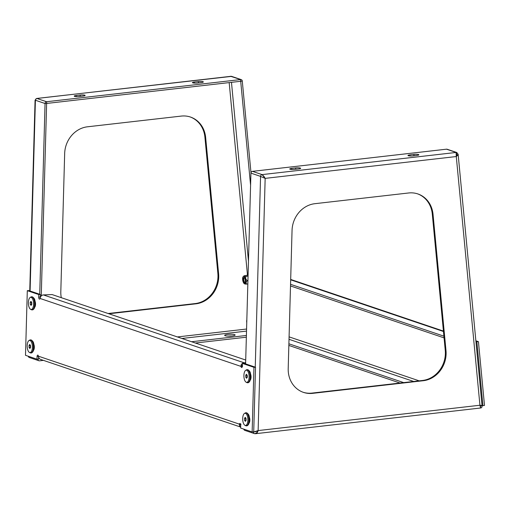 <?xml version="1.0" encoding="UTF-8"?>
<svg xmlns="http://www.w3.org/2000/svg" width="510" height="510" viewBox="0 0 510 510"><rect width="100%" height="100%" fill="white"/><g stroke="black" fill="none" stroke-linecap="round" stroke-linejoin="round"><path stroke-width="0.76" d="M37.88 359.155L37.925 359.167A1.74 1.555 108.7 0 0 39.557 360.819L43.446 360.372M228.18 336.09A5.227 0.912 178.1 0 1 231.674 335.975M232.126 335.931A5.227 0.912 -1.9 0 0 235.123 335A5.227 0.912 -1.9 0 0 227.67 334.42A5.227 0.912 -1.9 0 0 224.674 335.35A5.227 0.912 -1.9 0 0 232.126 335.931M61.289 297.674A26.144 23.358 -71.3 0 1 60.818 293.422A26.144 23.358 -71.3 0 1 60.811 291.707L64.668 153.516A26.144 23.358 -71.3 0 1 87.459 126.799L181.26 116.089A26.144 23.358 -71.3 0 1 190.491 117.051A26.144 23.358 -71.3 0 1 205.645 137.413L218.605 273.685A26.144 23.358 -71.3 0 1 195.923 303.82L108.879 313.765M250.99 172.686L242.269 80.988A1.74 1.555 108.7 0 0 240.643 79.566L230.603 76.29M250.588 185.238L240.701 81.281L46.627 103.447L41.259 295.94M190.115 116.93A26.144 23.358 -71.3 0 1 204.905 137.164L217.866 273.436A26.144 23.358 -71.3 0 1 195.183 303.571L108.139 313.51M36.675 98.436L35.075 100.177L35.56 100.495M46.627 103.505L45.052 103.575L39.735 294.27M39.512 358.721L39.907 359.053M230.488 76.296L230.998 76.302A1.74 1.555 108.7 0 1 231.616 76.372L36.816 98.443M76.226 95.491A3.487 0.606 -1.9 0 0 74.224 96.109A3.487 0.606 -1.9 0 0 79.197 96.498L83.136 96.046A3.487 0.606 -1.9 0 0 85.132 95.427A3.487 0.606 -1.9 0 0 80.166 95.045L76.226 95.491L76.264 96.594M201.348 82.543L197.408 82.996A3.487 0.606 -1.9 0 1 192.436 82.607A3.487 0.606 -1.9 0 1 194.438 81.989L198.377 81.543A3.487 0.606 -1.9 0 1 203.35 81.925A3.487 0.606 -1.9 0 1 201.348 82.543M240.65 81.288L240.592 79.573L46.569 101.732A1.74 1.555 108.7 0 0 45.052 103.511L35.407 100.253A1.74 1.555 -71.3 0 1 36.93 98.468L46.569 101.732M195.394 343.02L246.349 337.199M191.588 341.732L246.4 335.472M242.543 366.333L240.969 366.397A1.74 0.739 -92.4 0 0 241.587 367.481A1.74 0.739 -92.4 0 0 241.708 367.493A1.74 0.739 -92.4 0 0 242.377 366.008L242.448 363.42L253.948 367.308L252.144 431.944L240.643 428.056L240.72 425.467A1.74 0.739 -92.4 0 0 239.904 423.478A1.74 0.739 -92.4 0 0 239.356 424.135L239.394 425.206L240.905 424.588M40.322 297.579A1.74 0.739 -92.4 0 1 40.309 297.075L40.379 294.493L28.879 290.604L27.304 290.668L38.805 294.557L38.728 297.139A1.74 0.739 -92.4 0 0 39.423 299.115A1.74 0.739 -92.4 0 0 39.544 299.134A1.74 0.739 -92.4 0 0 40.092 298.471L40.386 297.387A3.487 3.117 -71.3 0 1 43.439 294.927L52.109 294.57L245.712 360.034M248.759 423.498A3.921 1.664 -92.4 0 0 249.849 420.144A3.921 1.664 -92.4 0 0 248.842 416.268M34.444 307.53A3.921 1.664 -92.4 0 0 35.534 304.177A3.921 1.664 -92.4 0 0 34.527 300.301M33.246 350.625A3.921 1.664 -92.4 0 0 34.336 347.265A3.921 1.664 -92.4 0 0 33.328 343.389M249.964 380.409A3.921 1.664 -92.4 0 0 251.054 377.056A3.921 1.664 -92.4 0 0 250.047 373.173M27.304 290.668L25.5 355.304L37 359.193L37.071 356.605A1.74 0.739 -92.4 0 1 37.74 355.113A1.74 0.739 -92.4 0 1 38.479 356.209L38.715 357.344A3.487 3.117 -71.3 0 0 40.615 359.416L240.675 427.068M242.448 363.42L244.022 363.356L255.523 367.245L253.719 431.874L252.144 431.944M255.523 367.245L253.948 367.308M40.379 294.493L38.805 294.557M38.633 357.064L38.575 359.123L37 359.193M240.93 424.071L239.356 424.135L38.479 356.209M239.394 425.206A3.487 3.117 108.7 0 0 240.675 426.978M245.635 362.725L244.118 362.788A3.487 3.117 108.7 0 0 241.064 365.249L242.543 365.74M241.064 365.249L240.969 366.397L40.092 298.471M255.127 433.691C256.568 433.729 257.563 432.69 258.13 430.574L257.002 432.505L255.07 433.698A1.74 1.555 -71.3 0 1 254.458 433.627L244.813 430.37A1.74 1.555 -71.3 0 1 243.818 429.127M446.103 352.282A26.144 23.358 108.7 0 0 445.995 350.574L433.035 214.302A26.144 23.358 108.7 0 0 417.875 193.947A26.144 23.358 108.7 0 0 408.644 192.978L314.849 203.694A26.144 23.358 108.7 0 0 292.051 230.405L288.201 368.596A26.144 23.358 108.7 0 0 303.469 392.381A26.144 23.358 108.7 0 0 312.7 393.344L423.313 380.715A26.144 23.358 108.7 0 0 446.103 352.282M303.099 392.254A26.144 23.358 108.7 0 0 311.961 393.095L422.573 380.46A26.144 23.358 108.7 0 0 445.357 352.034A26.144 23.358 108.7 0 0 445.249 350.325L432.289 214.053A26.144 23.358 108.7 0 0 417.505 193.819M245.603 363.891L250.926 173.126A1.74 1.555 -71.3 0 1 252.444 171.347L262.089 174.611L264.027 176.479L265.162 178.373L262.089 174.611A1.74 1.555 -71.3 0 0 260.572 176.39L250.926 173.126M481.752 405.909C482.415 405.66 481.81 405.437 479.935 405.24C480.458 407.235 480.541 408.147 480.19 407.987M457.789 153.867L457.693 155.25L456.284 156.544L456.788 154.46L456.106 152.452L456.284 156.544L458.127 154.415M260.565 176.447L265.162 178.373L260.565 176.447L255.249 367.149M480.248 407.974L480.681 406.954L479.935 405.24L456.284 156.544L265.162 178.373L258.13 430.574L253.438 432.046L256.096 431.581L258.13 430.574L479.935 405.24L481.759 405.966M416.861 155.422A3.487 0.606 -1.9 0 0 418.863 154.804A3.487 0.606 -1.9 0 0 413.897 154.422L409.957 154.868A3.487 0.606 -1.9 0 0 407.955 155.486A3.487 0.606 -1.9 0 0 412.921 155.875L416.861 155.422M291.739 168.37L295.685 167.917A3.487 0.606 -1.9 0 1 300.651 168.306A3.487 0.606 -1.9 0 1 298.65 168.925L294.71 169.371A3.487 0.606 -1.9 0 1 289.744 168.988A3.487 0.606 -1.9 0 1 291.739 168.37L291.777 169.473M252.444 171.347L446.518 149.181A1.74 1.555 -71.3 0 1 447.13 149.245L456.775 152.509A1.74 1.555 108.7 0 0 456.163 152.445L446.518 149.181M255.478 433.71L255.07 433.698M456.775 152.509L458.133 154.262L482.077 406.068C482.039 407.305 481.51 407.955 480.496 408.013L255.612 433.698M475.951 341.649L478.437 341.668L475.868 340.801M478.437 341.668L484.5 405.405L482.932 405.699L476.869 341.961M290.547 284.319L443.904 336.173M290.502 285.944L444.063 337.875M482.014 405.386L482.932 405.699M400.063 383.036L288.845 345.423M403.697 382.621L288.889 343.797M31.575 302.188A1.74 0.739 -92.4 0 0 31.435 303.412A1.74 0.739 -92.4 0 0 31.658 304.502M32.557 308.531A6.101 2.595 -92.4 0 0 33.284 300.957A6.101 2.595 -92.4 0 0 30.135 297.489A6.101 2.595 -92.4 0 0 29.421 298.242A6.101 2.595 -92.4 0 0 28.471 304.438A6.101 2.595 -92.4 0 0 30.625 309.334A6.101 2.595 -92.4 0 0 32.557 308.531M30.135 297.489L30.861 297.03A6.534 2.78 87.6 0 1 31.505 296.826A6.534 2.78 87.6 0 1 34.374 301.474A6.534 2.78 87.6 0 1 33.456 308.869A6.534 2.78 87.6 0 1 32.047 309.882A6.534 2.78 87.6 0 1 31.39 309.729L30.625 309.334M35.19 304.527L35.177 302.825M31.543 302.156L31.62 304.572M31.677 302.309L30.887 301.378L30.198 302.455L30.307 304.464L31.097 305.394L31.779 304.317L31.677 302.309M35.184 304.648L35.152 302.538M31.486 304.419L30.307 304.464M31.384 302.404L30.198 302.455M35.164 304.948A2.831 1.205 -92.4 0 0 35.024 301.486M35.317 304.145L35.286 302.558M35.298 304.279L35.247 303.934M35.209 303.074L35.267 302.449M33.966 348.037A2.831 1.205 -92.4 0 0 33.819 344.575M34.113 347.233L34.087 345.653M33.915 345.289L33.858 344.836M34.1 347.367L34.042 347.023M34.011 346.162L34.068 345.538M250.684 377.827A2.831 1.205 -92.4 0 0 250.537 374.365M250.831 377.024L250.805 375.436M250.633 375.073L250.576 374.62M250.818 377.158L250.761 376.807M250.722 375.953L250.786 375.322M249.479 420.916A2.831 1.205 -92.4 0 0 249.339 417.454M249.632 420.112L249.6 418.525M249.435 418.162L249.377 417.709M249.613 420.246L249.556 419.902M249.524 419.041L249.581 418.417M243.474 277.759A2.639 1.058 -100.6 0 0 243.397 281.131A2.639 1.058 -100.6 0 0 245.023 282.591A2.639 1.058 -100.6 0 0 245.144 282.419A2.639 1.058 -100.6 0 0 245.291 279.984A2.639 1.058 -100.6 0 0 244.271 277.765A2.639 1.058 -100.6 0 0 243.474 277.759M244.481 277.982A2.18 0.873 -100.6 0 0 244.258 277.956A2.18 0.873 -100.6 0 0 244.022 278.103A2.18 0.873 -100.6 0 0 243.869 280.583A2.18 0.873 -100.6 0 0 245.061 282.24A2.18 0.873 -100.6 0 0 245.259 282.138M245.355 283.637A3.774 1.517 -100.6 0 0 245.488 278.887A3.774 1.517 -100.6 0 0 243.2 276.656A3.774 1.517 -100.6 0 0 243.142 276.72A3.774 1.517 -100.6 0 0 242.773 280.538A3.774 1.517 -100.6 0 0 244.545 283.834A3.774 1.517 -100.6 0 0 245.355 283.637M244.022 275.872L244.099 275.808C243.531 276.248 244.175 276.465 246.024 276.458C245.259 278.065 245.705 279.448 247.356 280.608C245.947 281.998 245.743 283.165 246.751 284.108L247.834 283.904M246.751 284.108C244.902 284.115 244.264 283.898 244.826 283.452M247.356 280.608L247.93 280.5M246.024 276.458L248.051 276.076M244.099 275.808L248.083 275.062M246.834 319.891A3.774 1.517 -100.6 0 0 246.757 322.683M30.377 345.283A1.74 0.739 -92.4 0 0 30.23 346.5A1.74 0.739 -92.4 0 0 30.46 347.59M31.352 351.619A6.101 2.595 -92.4 0 0 32.085 344.046A6.101 2.595 -92.4 0 0 28.936 340.578A6.101 2.595 -92.4 0 0 28.222 341.33A6.101 2.595 -92.4 0 0 27.272 347.527A6.101 2.595 -92.4 0 0 29.427 352.429A6.101 2.595 -92.4 0 0 31.352 351.619M28.936 340.578L29.663 340.125A6.534 2.78 87.6 0 1 30.307 339.915A6.534 2.78 87.6 0 1 33.175 344.562A6.534 2.78 87.6 0 1 32.258 351.957A6.534 2.78 87.6 0 1 30.849 352.971A6.534 2.78 87.6 0 1 30.192 352.818L29.427 352.429M33.991 347.616L33.972 345.914M30.345 345.244L30.415 347.661M30.472 345.397L29.682 344.467L29 345.544L29.102 347.559L29.892 348.483L30.581 347.406L30.472 345.397M33.985 347.743L33.953 345.627M30.288 347.508L29.102 347.559M30.179 345.5L29 345.544M247.089 375.067A1.74 0.739 -92.4 0 0 246.948 376.291A1.74 0.739 -92.4 0 0 247.178 377.381M248.07 381.41A6.101 2.595 -92.4 0 0 248.803 373.83A6.101 2.595 -92.4 0 0 245.654 370.362A6.101 2.595 -92.4 0 0 244.94 371.121A6.101 2.595 -92.4 0 0 243.984 377.317A6.101 2.595 -92.4 0 0 246.145 382.213A6.101 2.595 -92.4 0 0 248.07 381.41M245.654 370.362L246.381 369.909A6.534 2.78 87.6 0 1 247.025 369.699A6.534 2.78 87.6 0 1 249.894 374.353A6.534 2.78 87.6 0 1 248.976 381.741A6.534 2.78 87.6 0 1 247.567 382.761A6.534 2.78 87.6 0 1 246.904 382.608L246.145 382.213M250.71 377.406L250.69 375.704M247.057 375.028L247.133 377.451M247.191 375.188L246.4 374.257L245.718 375.334L245.82 377.343L246.61 378.273L247.299 377.196L247.191 375.188M250.703 377.527L250.671 375.411M247.006 377.292L245.82 377.343M246.897 375.283L245.718 375.334M245.89 418.155A1.74 0.739 -92.4 0 0 245.75 419.379A1.74 0.739 -92.4 0 0 245.973 420.469M246.872 424.498A6.101 2.595 -92.4 0 0 247.599 416.919A6.101 2.595 -92.4 0 0 244.449 413.457A6.101 2.595 -92.4 0 0 243.735 414.209A6.101 2.595 -92.4 0 0 242.785 420.406A6.101 2.595 -92.4 0 0 244.94 425.302A6.101 2.595 -92.4 0 0 246.872 424.498M244.449 413.457L245.176 412.998A6.534 2.78 87.6 0 1 245.82 412.788A6.534 2.78 87.6 0 1 248.689 417.441A6.534 2.78 87.6 0 1 247.771 424.83A6.534 2.78 87.6 0 1 246.362 425.85A6.534 2.78 87.6 0 1 245.705 425.697L244.94 425.302M249.505 420.495L249.492 418.793M245.858 418.117L245.935 420.54M245.992 418.276L245.202 417.346L244.513 418.423L244.621 420.431L245.412 421.362L246.094 420.285L245.992 418.276M249.498 420.616L249.466 418.506M245.801 420.387L244.621 420.431M245.699 418.372L244.513 418.423M245.393 280.876A1.74 0.701 79.4 0 1 245.061 279.11M38.938 360.755L29.299 357.491A1.74 1.555 -71.3 0 1 28.299 356.248M248.472 261.139L231.47 82.339M246.579 329.033L177.397 336.931M229.175 82.601L247.49 275.17M195.923 303.82L195.183 303.571M218.605 273.685L217.866 273.436M205.645 137.413L204.905 137.164M35.407 100.311L30.09 291.012M240.707 81.339L242.275 81.045M36.981 98.462L230.947 76.309M46.684 103.441L46.627 101.726M181.942 338.468L246.521 331.098M194.476 83.092L194.438 81.989M198.422 82.881L198.377 81.543M80.21 96.377L80.166 95.045M40.309 297.075L38.728 297.139M38.53 356.541L37.071 356.605M244.118 362.788L43.439 294.927M255.382 433.723L254.458 433.627A1.74 1.555 -71.3 0 1 253.438 432.046L253.024 431.906M445.249 350.325L445.995 350.574M422.573 380.46L423.313 380.715M311.961 393.095L312.7 393.344M432.289 214.053L433.035 214.302M456.106 152.452L262.14 174.605M295.73 169.256L295.685 167.917M409.989 155.971L409.957 154.868M413.942 155.754L413.897 154.422M443.458 331.487L290.674 279.824M419.175 380.849L289.087 336.861M413.718 381.474L289.017 339.303M33.399 297.719A6.101 2.595 87.6 0 1 35.133 302.832A6.101 2.595 87.6 0 1 34.132 308.467M32.245 309.857A6.534 2.78 -92.4 0 0 32.442 309.87A6.534 2.78 -92.4 0 0 33.851 308.85A6.534 2.78 -92.4 0 0 34.769 301.455A6.534 2.78 -92.4 0 0 31.9 296.807A6.534 2.78 -92.4 0 0 31.703 296.833M32.194 340.808A6.101 2.595 87.6 0 1 33.934 345.92A6.101 2.595 87.6 0 1 32.933 351.556M31.046 352.952A6.534 2.78 -92.4 0 0 31.244 352.958A6.534 2.78 -92.4 0 0 32.646 351.938A6.534 2.78 -92.4 0 0 33.571 344.55A6.534 2.78 -92.4 0 0 30.702 339.896A6.534 2.78 -92.4 0 0 30.504 339.921M248.912 370.598A6.101 2.595 87.6 0 1 250.652 375.704A6.101 2.595 87.6 0 1 249.651 381.34M247.764 382.736A6.534 2.78 -92.4 0 0 247.962 382.749A6.534 2.78 -92.4 0 0 249.364 381.729A6.534 2.78 -92.4 0 0 250.282 374.334A6.534 2.78 -92.4 0 0 247.414 369.686A6.534 2.78 -92.4 0 0 247.222 369.712M247.713 413.686A6.101 2.595 87.6 0 1 249.447 418.799A6.101 2.595 87.6 0 1 248.446 424.435M246.559 425.825A6.534 2.78 -92.4 0 0 246.757 425.837A6.534 2.78 -92.4 0 0 248.166 424.817A6.534 2.78 -92.4 0 0 249.084 417.422A6.534 2.78 -92.4 0 0 246.215 412.775A6.534 2.78 -92.4 0 0 246.018 412.8M35.062 100.521L29.752 290.898M231.616 76.372L241.262 79.63M29.299 357.491L28.031 356.158M443.419 331.086L290.687 279.435M31.505 296.826L31.9 296.807C33.902 297.585 34.935 299.115 35.005 301.391L35.196 303.233C34.833 305.19 36.089 303.144 34.106 308.716L32.047 309.882M243.2 276.656L244.003 275.891M30.307 339.915L30.702 339.896C32.704 340.674 33.736 342.204 33.807 344.479L33.998 346.322C33.634 348.279 34.884 346.233 32.908 351.804L30.849 352.971M247.025 369.699L247.414 369.686C249.415 370.464 250.455 371.988 250.525 374.264L250.716 376.112C250.346 378.069 251.602 376.023 249.626 381.595L247.567 382.761M245.82 412.788L246.215 412.775C248.217 413.553 249.25 415.076 249.32 417.358L249.511 419.201C249.148 421.158 250.404 419.112 248.421 424.683L246.362 425.85"/></g></svg>
